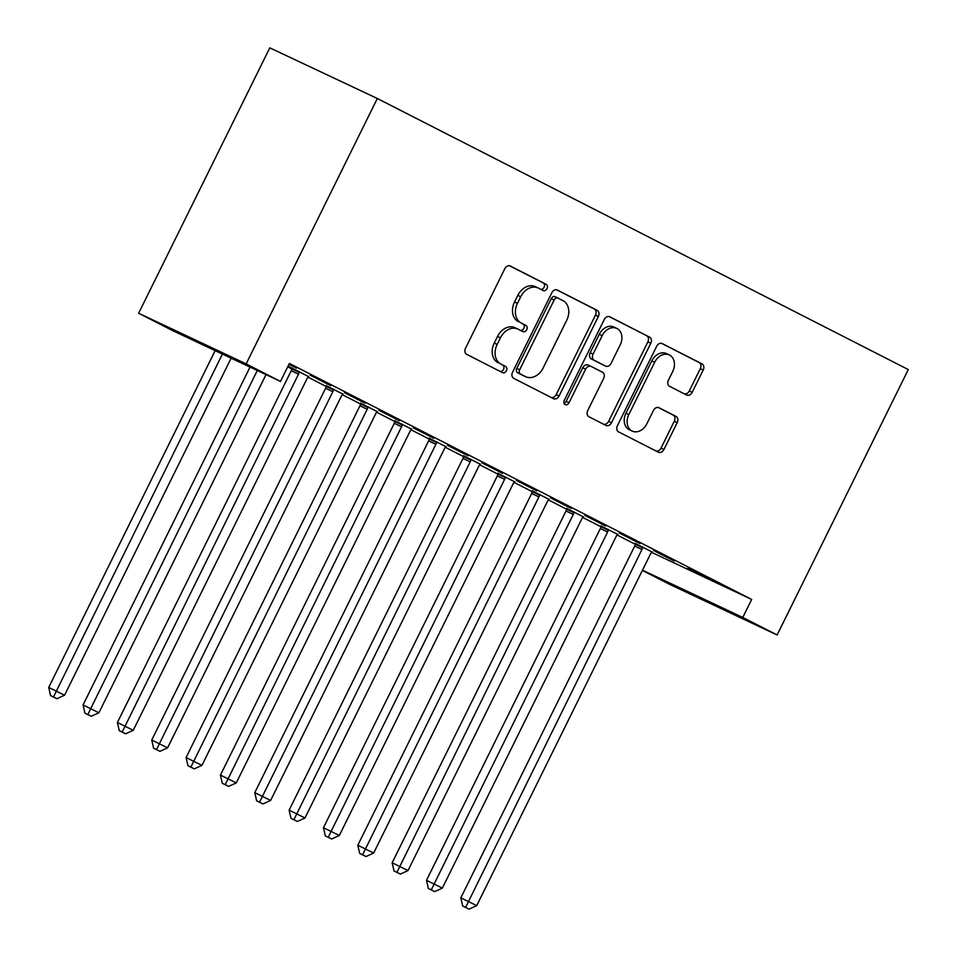<?xml version="1.0" encoding="UTF-8"?>
<svg xmlns="http://www.w3.org/2000/svg" width="957" height="957" viewBox="0 0 957 957"><rect width="100%" height="100%" fill="white"/><g stroke="black" fill="none" stroke-linecap="round" stroke-linejoin="round"><path stroke-width="1.44" d="M547.009 288.631A3.445 2.644 115.2 0 0 546.184 284.337L510.356 266.046A4.929 3.78 115.2 0 0 510.272 266.01A4.929 3.78 115.2 0 0 504.806 268.738L465.533 348.216A4.929 3.78 115.2 0 0 466.717 354.353L502.533 372.644A3.445 2.644 115.2 0 0 502.592 372.668A3.445 2.644 115.2 0 0 506.42 370.754A3.445 2.644 115.2 0 0 505.595 366.459L500.954 364.091A15.767 12.106 115.2 0 1 497.15 344.448L500.427 337.833A15.767 12.106 115.2 0 1 517.928 329.076A15.767 12.106 115.2 0 1 518.192 329.208L522.833 331.577A3.445 2.644 115.2 0 0 522.893 331.601A3.445 2.644 115.2 0 0 526.721 329.687A3.445 2.644 115.2 0 0 525.883 325.392L521.254 323.023A15.767 12.106 115.2 0 1 517.45 303.393L520.716 296.766A15.767 12.106 115.2 0 1 538.229 288.021A15.767 12.106 115.2 0 1 538.492 288.153L543.121 290.509A3.445 2.644 115.2 0 0 543.181 290.545A3.445 2.644 115.2 0 0 547.009 288.631M540.837 289.349A3.445 2.644 115.2 0 0 544.102 287.256A3.445 2.644 115.2 0 0 543.277 282.961L509.626 265.783M500.248 371.472A3.445 2.644 115.2 0 0 503.514 369.378A3.445 2.644 115.2 0 0 502.688 365.084L500.954 364.091M520.536 330.404A3.445 2.644 115.2 0 0 523.814 328.323A3.445 2.644 115.2 0 0 522.977 324.028L521.254 323.023M686.624 395.026A4.929 3.78 115.2 0 0 686.707 395.062A4.929 3.78 115.2 0 0 692.186 392.322L703.204 370.024A4.929 3.78 115.2 0 0 702.007 363.887L662.232 343.587A4.929 3.78 115.2 0 0 662.148 343.539A4.929 3.78 115.2 0 0 656.681 346.278L617.397 425.757A4.929 3.78 115.2 0 0 618.593 431.894L658.368 452.194A4.929 3.78 115.2 0 0 658.452 452.242A4.929 3.78 115.2 0 0 663.919 449.503L677.233 422.575A4.929 3.78 115.2 0 0 676.049 416.439L659.026 407.742A4.929 3.78 115.2 0 0 658.942 407.706A4.929 3.78 115.2 0 0 653.464 410.433L646.86 423.795A13.171 10.12 115.2 0 1 632.23 431.105A13.171 10.12 115.2 0 1 628.833 414.584L654.684 362.26A13.171 10.12 115.2 0 1 669.326 354.951A13.171 10.12 115.2 0 1 672.723 371.472L668.417 380.192A4.929 3.78 115.2 0 0 669.601 386.329L686.624 395.026M751.676 599.453L289.385 363.433L280.497 381.436L172.978 330.775L138.633 313.25L269.802 47.85L377.321 98.499L908.289 369.581L777.12 634.981L742.776 617.444L751.676 599.453L651.633 552.333L652.16 551.77M280.497 381.436L246.152 363.899L377.321 98.499M598.352 316.504A4.929 3.78 115.2 0 0 597.168 310.367L557.393 290.055A4.929 3.78 115.2 0 0 557.309 290.019A4.929 3.78 115.2 0 0 551.83 292.746L512.557 372.225A4.929 3.78 115.2 0 0 513.742 378.362L553.529 398.674A4.929 3.78 115.2 0 0 553.613 398.71A4.929 3.78 115.2 0 0 559.079 395.983L598.352 316.504L595.457 315.128A4.929 3.78 115.2 0 0 594.261 308.991L556.663 289.804M609.812 316.815L649.588 337.127A4.929 3.78 115.2 0 1 650.784 343.264L611.499 422.743A4.929 3.78 115.2 0 1 606.032 425.47A4.929 3.78 115.2 0 1 605.948 425.434L588.926 416.738A4.929 3.78 115.2 0 1 587.73 410.601L603.664 378.374A4.929 3.78 115.2 0 0 602.479 372.237L591.175 366.471A4.929 3.78 115.2 0 0 591.103 366.435A4.929 3.78 115.2 0 0 585.624 369.163L569.044 402.718A3.445 2.644 115.2 0 1 565.216 404.644A3.445 2.644 115.2 0 1 564.319 400.313L604.262 319.518A4.929 3.78 115.2 0 1 609.729 316.779A4.929 3.78 115.2 0 1 609.812 316.815L609.645 316.743M674.23 561.029L653.619 550.514L674.338 560.802M617.672 534.389L601.056 525.967M605.542 525.967L584.93 515.44L605.649 525.74M548.983 499.327L532.367 490.905M536.841 490.893L516.242 480.378L536.961 490.666M480.294 464.253L463.678 455.831M468.152 455.831L447.553 445.304L468.272 455.592M411.594 429.179L394.99 420.769M399.464 420.757L378.864 410.23L399.583 420.53M342.905 394.117L326.301 385.695M330.775 385.683L310.164 375.168L330.895 385.456M287.71 366.83L291.825 368.923A5.012 3.852 -64.8 0 1 291.251 370.73L117.4 722.487L133.25 730.299L307.101 378.529A5.012 3.852 -64.8 0 1 308.178 376.986L308.704 376.424M307.998 377.178L326.181 386.461A5.012 3.852 -64.8 0 1 325.595 388.267L151.744 740.024L167.595 747.836L341.446 396.066A5.012 3.852 -64.8 0 1 342.522 394.523L343.049 393.961M342.343 394.715L360.526 403.998A5.012 3.852 -64.8 0 1 359.94 405.804L186.089 757.561L201.939 765.361L375.79 413.603A5.012 3.852 -64.8 0 1 376.867 412.048L377.393 411.498M376.687 412.252L394.87 421.535M411.032 429.789L429.215 439.072A5.012 3.852 -64.8 0 1 428.628 440.866L254.777 792.635L270.628 800.435L444.479 448.677A5.012 3.852 -64.8 0 1 445.555 447.122L446.094 446.56M445.376 447.326L463.559 456.597A5.012 3.852 -64.8 0 1 462.973 458.403L289.122 810.16L304.972 817.972L478.823 466.215A5.012 3.852 -64.8 0 1 479.9 464.659L480.438 464.097M479.72 464.851L497.903 474.134A5.012 3.852 -64.8 0 1 497.317 475.94L323.466 827.697L339.316 835.509L513.167 483.74A5.012 3.852 -64.8 0 1 514.244 482.196L514.782 481.634M514.065 482.388L532.248 491.671A5.012 3.852 -64.8 0 1 531.661 493.477L357.81 845.234L373.661 853.046L547.512 501.277A5.012 3.852 -64.8 0 1 548.6 499.721L549.127 499.171M548.409 499.925L566.592 509.208A5.012 3.852 -64.8 0 1 566.006 511.002L392.155 862.771L408.005 870.571L581.856 518.814A5.012 3.852 -64.8 0 1 582.945 517.259L583.471 516.708M582.753 517.462L600.936 526.745M617.109 534.999L635.281 544.27A5.012 3.852 -64.8 0 1 634.706 546.076L460.843 897.833L476.706 905.645L650.557 553.888A5.012 3.852 -64.8 0 1 651.633 552.333M289.062 364.103L296.538 367.919M288.942 364.33L296.431 368.146M288.045 366.16L291.957 368.158M308.561 376.58L288.069 366.112M365.119 403.22L344.508 392.705L365.239 402.993M377.249 411.642L360.645 403.232M433.808 438.294L413.209 427.767L433.928 438.067M445.95 446.716L429.334 438.294M502.497 473.356L481.897 462.841L502.616 473.129M514.639 481.79L498.023 473.368M571.185 508.43L550.586 497.903L571.305 508.203M583.327 516.852L566.711 508.442M639.886 543.504L619.275 532.977L639.994 543.265M652.016 551.926L635.4 543.504M708.575 578.566L687.963 568.051L708.682 578.339M642.482 570.205L742.776 617.444M777.12 634.981L669.601 584.332L642.374 570.432M246.152 363.899L138.633 313.25M535.585 286.777A15.767 12.106 115.2 0 0 535.322 286.645A15.767 12.106 115.2 0 0 517.809 295.402L520.716 296.766M518.347 321.66A15.767 12.106 115.2 0 1 514.543 302.017L517.809 295.402M515.285 327.844A15.767 12.106 115.2 0 0 515.022 327.713A15.767 12.106 115.2 0 0 497.52 336.457L500.427 337.833M498.047 362.727A15.767 12.106 115.2 0 1 494.243 343.085L497.52 336.457M551.352 397.562A4.929 3.78 115.2 0 0 556.173 394.607L595.457 315.128M558.039 298.129A3.445 2.644 115.2 0 0 557.979 298.106A3.445 2.644 115.2 0 0 554.151 300.02L519.675 369.773A3.445 2.644 115.2 0 0 520.512 374.079L525.393 376.568A15.767 12.106 115.2 0 0 525.656 376.699A15.767 12.106 115.2 0 0 543.169 367.943L566.735 320.26A15.767 12.106 115.2 0 0 562.931 300.63L558.039 298.129M557.919 298.07L555.132 296.766A3.445 2.644 115.2 0 0 555.072 296.73A3.445 2.644 115.2 0 0 551.244 298.644L554.151 300.02M523.024 375.455A15.767 12.106 115.2 0 1 522.761 375.335A15.767 12.106 115.2 0 1 522.486 375.204L517.605 372.704A3.445 2.644 115.2 0 1 516.768 368.409L551.244 298.644M609.083 316.564L649.588 337.127M603.771 424.322A4.929 3.78 115.2 0 0 608.592 421.367L647.877 341.9A4.929 3.78 115.2 0 0 646.681 335.763M591.019 366.399L588.28 365.107A4.929 3.78 115.2 0 0 588.196 365.06A4.929 3.78 115.2 0 0 582.717 367.799L566.137 401.354L569.044 402.718M564.056 403.316A3.445 2.644 115.2 0 0 566.137 401.354M620.196 344.927A13.171 10.12 115.2 0 0 616.787 328.407A13.171 10.12 115.2 0 0 602.156 335.716L593.041 354.15A4.929 3.78 115.2 0 0 594.237 360.287L605.53 366.053A4.929 3.78 115.2 0 0 605.614 366.1A4.929 3.78 115.2 0 0 611.08 363.361L620.196 344.927M616.787 328.407L613.88 327.031A13.171 10.12 115.2 0 0 599.249 334.352L602.156 335.716M602.79 364.773A4.929 3.78 115.2 0 1 602.707 364.725A4.929 3.78 115.2 0 1 602.623 364.689L591.33 358.923A4.929 3.78 115.2 0 1 590.146 352.786L599.249 334.352M669.326 354.951L666.419 353.576A13.171 10.12 115.2 0 0 651.777 360.897L654.684 362.26M632.23 431.105L629.323 429.741A13.171 10.12 115.2 0 1 625.926 413.221L651.777 360.897M656.191 451.082A4.929 3.78 115.2 0 0 661.012 448.139L674.326 421.2A4.929 3.78 115.2 0 0 673.142 415.063L658.296 407.491M684.446 393.913A4.929 3.78 115.2 0 0 689.279 390.958L700.297 368.66A4.929 3.78 115.2 0 0 699.112 362.524L661.502 343.324M215.146 350.645L48.711 687.425L64.562 695.225L231.139 358.181M222.419 354.066L53.484 696.983L50.577 695.607L56.918 698.73L53.484 696.983M64.562 695.225L56.918 698.73M50.577 695.607L48.711 687.425M250.04 367.081L83.056 704.962L98.906 712.762L266.022 374.618M257.301 370.503L87.829 714.52L84.922 713.144L91.262 716.267L87.829 714.52M98.906 712.762L91.262 716.267M84.922 713.144L83.056 704.962M291.993 367.955L291.837 368.923L299.098 372.345A5.012 3.852 -64.8 0 1 298.512 374.151L122.173 732.045L119.266 730.681L125.606 733.804L122.173 732.045M299.218 371.579L299.098 372.345M133.25 730.299L125.606 733.804M119.266 730.681L117.4 722.487M326.337 385.492L326.181 386.461L333.443 389.882A5.012 3.852 -64.8 0 1 332.857 391.688L156.517 749.582L153.61 748.218L159.951 751.341L156.517 749.582M333.562 389.116L333.443 389.882M167.595 747.836L159.951 751.341M153.61 748.218L151.744 740.024M360.681 403.029L360.526 403.998L367.787 407.419A5.012 3.852 -64.8 0 1 367.201 409.225L190.862 767.119L187.955 765.756L194.295 768.878L190.862 767.119M367.907 406.653L367.787 407.419M201.939 765.361L194.295 768.878M187.955 765.756L186.089 757.561M395.026 420.566L394.87 421.523A5.012 3.852 -64.8 0 1 394.284 423.329L220.433 775.098L236.283 782.898L410.134 431.14A5.012 3.852 -64.8 0 1 411.211 429.585L411.737 429.035M402.251 424.19L402.131 424.944A5.012 3.852 -64.8 0 1 401.545 426.75L225.206 784.656L222.299 783.281L228.639 786.403L225.206 784.656M236.283 782.898L228.639 786.403M222.299 783.281L220.433 775.098M429.37 438.091L429.215 439.06L436.476 442.481A5.012 3.852 -64.8 0 1 435.89 444.287L259.55 802.193L256.643 800.818L262.984 803.94L259.55 802.193M436.595 441.715L436.476 442.481M270.628 800.435L262.984 803.94M256.643 800.818L254.777 792.635M463.714 455.628L463.559 456.597L470.82 460.018A5.012 3.852 -64.8 0 1 470.234 461.824L293.895 819.718L290.988 818.355L297.328 821.477L293.895 819.718M470.94 459.252L470.82 460.018M304.972 817.972L297.328 821.477M290.988 818.355L289.122 810.16M498.059 473.165L497.903 474.134L505.164 477.555A5.012 3.852 -64.8 0 1 504.59 479.361L328.239 837.255L325.332 835.892L331.672 839.014L328.239 837.255M505.284 476.789L505.164 477.555M339.316 835.509L331.672 839.014M325.332 835.892L323.466 827.697M532.403 490.702L532.248 491.671L539.509 495.092A5.012 3.852 -64.8 0 1 538.935 496.898L362.583 854.792L359.676 853.429L366.017 856.551L362.583 854.792M539.64 494.326L539.509 495.092M373.661 853.046L366.017 856.551M359.676 853.429L357.81 845.234M566.747 508.239L566.592 509.196L573.853 512.629A5.012 3.852 -64.8 0 1 573.279 514.423L396.928 872.329L394.021 870.954L400.361 874.076L396.928 872.329M573.985 511.863L573.853 512.629M408.005 870.571L400.361 874.076M394.021 870.954L392.155 862.771M601.092 525.764L600.936 526.733A5.012 3.852 -64.8 0 1 600.35 528.539L426.499 880.308L442.349 888.108L616.212 536.351A5.012 3.852 -64.8 0 1 617.289 534.796L617.815 534.233M608.329 529.388L608.197 530.154A5.012 3.852 -64.8 0 1 607.623 531.96L431.272 889.866L428.365 888.491L434.705 891.613L431.272 889.866M442.349 888.108L434.705 891.613M428.365 888.491L426.499 880.308M635.436 543.301L635.281 544.27L642.542 547.691A5.012 3.852 -64.8 0 1 641.968 549.497L465.616 907.392L462.71 906.028L469.05 909.15L465.616 907.392M642.673 546.926L642.542 547.691M476.706 905.645L469.05 909.15M462.71 906.028L460.843 897.833M543.277 282.961L546.184 284.337M502.688 365.084L505.595 366.459M522.977 324.028L525.883 325.392M514.543 302.017L517.45 303.393M494.243 343.085L497.15 344.448M556.173 394.607L559.079 395.983M594.261 308.991L597.168 310.367M516.768 368.409L519.675 369.773M517.605 372.704L520.512 374.079M522.486 375.204L525.393 376.568M647.877 341.9L650.784 343.264M608.592 421.367L611.499 422.743M582.717 367.799L585.624 369.163M590.146 352.786L593.041 354.15M591.33 358.923L594.237 360.287M602.623 364.689L605.53 366.053M625.926 413.221L628.833 414.584M673.142 415.063L676.049 416.439M674.326 421.2L677.233 422.575M661.012 448.139L663.919 449.503M699.112 362.524L702.007 363.887M700.297 368.66L703.204 370.024M689.279 390.958L692.186 392.322M291.251 370.73L298.512 374.151M325.595 388.267L332.857 391.688M359.94 405.804L367.201 409.225M394.87 421.523L402.131 424.944M394.284 423.329L401.545 426.75M428.628 440.866L435.89 444.287M462.973 458.403L470.234 461.824M497.317 475.94L504.59 479.361M531.661 493.477L538.935 496.898M566.006 511.002L573.279 514.423M600.936 526.733L608.197 530.154M600.35 528.539L607.623 531.96M634.706 546.076L641.968 549.497M535.322 286.645L538.229 288.021M515.022 327.713L517.928 329.076M555.072 296.73L557.979 298.106M522.761 375.335L525.656 376.699M588.196 365.06L591.103 366.435M602.707 364.725L605.614 366.1"/></g></svg>
